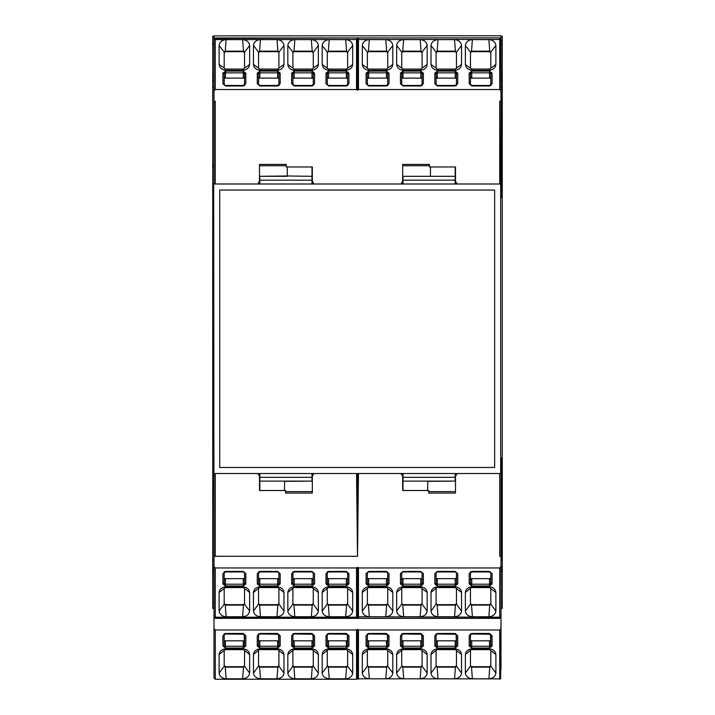 <?xml version="1.0" encoding="UTF-8"?>
<svg xmlns="http://www.w3.org/2000/svg" width="715" height="715" viewBox="0 0 715 715"><rect width="100%" height="100%" fill="white"/><g stroke="black" fill="none" stroke-linecap="round" stroke-linejoin="round"><path stroke-width="1.07" d="M213.687 602.334L212.73 602.334L212.73 608.385L214 608.385M212.73 602.334L212.73 36.242L214 36.251L212.73 36.242M214 36.688L212.73 36.688M212.73 44.321L213.687 44.321M213.687 43.526L212.73 43.526M213.687 75.182L212.73 75.182M212.73 77.801L213.687 77.801M212.73 78.015L213.687 78.015M212.73 80.625L213.687 80.625M212.73 86.989L213.687 86.989M212.73 197.269L213.687 197.269M212.73 197.733L213.687 197.733M212.73 457.966L213.687 457.966M212.73 560.381L213.687 560.381M212.73 566.745L213.687 566.745M212.73 569.22L213.687 569.22M212.73 571.482L213.687 571.482M214 183.853L214 35.884L501 35.768L501 37.859L499.722 37.886L214 37.984M213.687 183.853L214 607.598M502.27 36.251L501 36.688M213.687 165.102L213.687 166.765M501.313 571.482L502.27 571.482L502.27 608.385L501 608.385M502.27 571.482L502.27 36.688M502.27 43.526L501.313 43.526M214 117.966L214 154.86M214 101.11L214 62.643M213.687 473.518L500.679 473.518L500.679 183.987L457.135 183.987L455.5 181.163L455.5 166.97L429.411 166.97L429.411 164.414L402.679 164.414L402.679 181.163L401.044 183.987L313.957 183.987L312.321 181.163L312.321 166.97L286.223 166.97L286.223 164.414L259.5 164.414L259.5 181.163L257.865 183.987L214 183.97L214 101.199L215.278 101.199L214.241 101.199M214 618.243L214 627.779L214.375 629.343L215.278 629.995L356.544 629.995L357.5 629.245L357.5 678.812L356.544 679.25L215.278 679.25L215.278 629.995M214 535.043L214 565.735L214.375 567.308L215.278 567.951L356.544 567.951L357.5 567.245L358.456 567.951L499.722 567.951L500.625 567.308L501 565.735L501 556.225M214 607.571L214 618.305L357.5 618.314L357.473 593.093M214 473.518L214 556.261L215.278 556.297L214 556.306M502.27 44.321L501.313 44.321M502.27 75.182L501.313 75.182M501.313 77.801L502.27 77.801M502.27 78.015L501.313 78.015M501.313 80.625L502.27 80.625M502.27 86.989L501.313 86.989M502.27 197.269L501.313 197.269M502.27 197.733L500.679 197.733L501.313 197.724L501 40.996M502.27 457.966L500.679 457.966M502.27 560.381L501.313 560.381M502.27 566.745L501.313 566.745M501.313 569.22L502.27 569.22M502.27 602.334L501.313 602.334M501.313 40.996L500.598 39.477L215.278 39.593L214.312 39.584L214.268 38.449L214.312 39.584M214 59.211L214 39.236M500.679 184.014L213.687 184.014M494.637 190.065L494.637 467.476L219.728 467.476L219.728 190.065L494.637 190.065L494.637 467.476L219.728 467.476L219.728 190.065M215.278 679.25L214 677.963L214 618.35L501 618.35L501 607.562L501 669.606M357.5 567.245L357.5 616.786L356.544 617.206L215.278 617.206L214 615.928L214 565.735M501 607.598L501 560.515M501.313 457.966L501.313 560.515M501 117.966L501 101.181L499.722 101.19L501 101.19L501 91.752L500.625 90.188L499.722 89.536L499.722 39.477M501 101.128L501 37.859M214.268 38.449L356.544 37.94M358.456 39.54L358.456 89.536L357.5 90.233L356.544 89.536L215.278 89.536L214.375 90.188L214 91.752M455.178 183.907L457.082 183.907M455.178 180.162L455.178 183.987L403.001 183.987L403.001 176.319L455.178 176.319L455.178 180.162L403.001 180.162M401.097 183.907L403.001 183.907M311.999 183.907L313.903 183.907M311.999 166.97L311.999 183.987L259.822 183.987L259.822 176.319L287.198 176.319L287.358 166.944L287.207 175.97L259.822 176.319M257.918 183.907L259.822 183.907M313.939 473.518L312.321 476.324L312.321 493.073L285.589 493.073L285.589 490.517L259.5 490.517L259.5 476.324L257.883 473.518M358.456 473.5L357.5 556.306L356.562 474.635M500.679 473.008L501.313 472.883M500.679 472.115L501.313 472.115M358.456 37.94L499.722 37.886M357.5 37.931L356.544 38.378M357.741 39.531L357.509 63.814M500.598 39.477L500.625 38.333L499.722 38.324M358.456 38.378L357.5 38.404M286.223 165.728L259.5 165.728M312.321 166.97L312.321 181.074M311.999 180.162L259.822 180.162M430.546 166.944L430.376 176.319L403.001 176.319M501 101.19L500.679 184.461M457.117 473.518L455.5 476.324L455.5 493.073L428.777 493.073L428.777 490.517L402.679 490.517L402.679 476.324L401.061 473.518M312.321 476.324L313.885 473.518M311.999 473.518L311.999 481.106L259.822 481.106L259.822 490.49L284.454 490.49L284.624 481.106M284.615 481.347L311.999 481.106M259.822 473.518L259.822 477.325L311.999 477.325M257.927 473.518L259.5 476.324M455.5 476.324L457.073 473.518M455.178 473.518L455.178 481.106L403.001 481.106L403.001 490.49L427.642 490.49L427.802 481.106M427.793 481.347L455.178 481.106M403.001 473.518L403.001 477.325L455.178 477.325M401.115 473.518L402.679 476.324M285.589 490.517L284.463 490.436M285.589 491.589L312.321 491.589M501 535.043L501 498.221M501 472.999L501 556.261L499.722 556.297L501 556.306M501 91.752L500.625 38.333M358.456 89.536L499.722 89.536M366.089 83.655L366.089 73.198L368.636 71.089L386.457 71.089L388.996 73.198L388.996 83.655L386.457 85.988L368.636 85.988L366.089 83.655L366.992 83.861L368.636 85.988M434.818 83.655L434.818 73.198L437.366 71.089L455.178 71.089L457.725 73.198L457.725 83.655L455.178 85.988L437.366 85.988L434.818 83.655L435.721 83.861L437.366 85.988M469.183 83.655L469.183 73.198L471.73 71.089L489.543 71.089L492.09 73.198L492.09 83.655L489.543 85.988L471.73 85.988L469.183 83.655L470.086 83.861L471.73 85.988M400.454 83.655L400.454 73.198L403.001 71.089L420.813 71.089L423.36 73.198L423.36 83.655L420.813 85.988L403.001 85.988L400.454 83.655L401.356 83.861L403.001 85.988M392.803 45.492L392.803 64.466C392.329 67.943 390.015 69.909 385.841 70.347L369.253 70.347C365.088 69.909 362.764 67.952 362.291 64.466L362.291 45.492C362.782 42.006 365.124 40.049 369.315 39.611L385.778 39.611C389.961 40.04 392.303 41.997 392.803 45.492L387.727 52.195L386.457 51.14L368.413 51.167L369.315 39.611M420.206 39.611L421.028 51.167L402.768 51.14L403.618 39.611L420.206 39.611C424.326 40.04 426.641 41.971 427.168 45.394L427.168 64.466C426.694 67.943 424.37 69.909 420.206 70.347L403.609 70.347C399.453 69.909 397.129 67.952 396.655 64.466L396.655 45.394L401.732 52.141L401.732 68.095L396.655 64.466M403.618 39.611C399.497 40.013 397.183 41.944 396.655 45.394M461.533 45.492L461.533 64.466C461.059 67.943 458.735 69.909 454.57 70.347L437.973 70.347C433.817 69.909 431.494 67.952 431.011 64.466L431.011 45.492C431.503 42.006 433.844 40.049 438.036 39.611L454.508 39.611C458.69 40.04 461.032 41.997 461.533 45.492L456.456 52.195L455.178 51.14L437.142 51.167L438.036 39.611M488.935 70.347L472.338 70.347C468.182 69.909 465.858 67.952 465.376 64.466L465.376 45.492C465.867 42.006 468.209 40.049 472.4 39.611L488.872 39.611C493.055 40.04 495.397 41.997 495.888 45.492L495.888 64.466C495.424 67.943 493.1 69.909 488.935 70.347L489.784 69.06L471.489 69.06L465.376 64.466M357.5 90.233L357.259 39.531M222.91 83.655L222.91 73.198L225.457 71.089L243.27 71.089L245.817 73.198L245.817 83.655L243.27 85.988L225.457 85.988L222.91 83.655L223.813 83.861L225.457 85.988M291.64 83.655L291.64 73.198L294.187 71.089L311.999 71.089L314.546 73.198L314.546 83.655L311.999 85.988L294.187 85.988L291.64 83.655L292.542 83.861L294.187 85.988M326.004 83.655L326.004 73.198L328.543 71.089L346.364 71.089L348.911 73.198L348.911 83.655L346.364 85.988L328.543 85.988L326.004 83.655L326.898 83.861L328.543 85.988M257.275 83.655L257.275 73.198L259.822 71.089L277.635 71.089L280.182 73.198L280.182 83.655L277.635 85.988L259.822 85.988L257.275 83.655L258.178 83.861L259.822 85.988M249.624 45.492L249.624 64.466C249.151 67.943 246.827 69.909 242.662 70.347L226.065 70.347C221.909 69.909 219.585 67.952 219.112 64.466L219.112 45.492C219.594 42.006 221.936 40.049 226.128 39.611L242.6 39.611C246.782 40.04 249.124 41.997 249.624 45.492L244.548 52.195L243.27 51.14L225.234 51.167L226.128 39.611M277.027 39.611L277.849 51.167L259.59 51.14L260.43 39.611L277.027 39.611C281.138 40.04 283.462 41.971 283.989 45.394L283.989 64.466C283.515 67.943 281.192 69.909 277.027 70.347L260.43 70.347C256.274 69.909 253.95 67.952 253.468 64.466L253.468 45.394L258.544 52.141L258.553 68.095L253.468 64.466M260.43 39.611C256.319 40.013 253.995 41.944 253.468 45.394M318.345 45.492L318.345 64.466C317.88 67.943 315.556 69.909 311.391 70.347L294.794 70.347C290.639 69.909 288.315 67.952 287.832 64.466L287.832 45.492C288.324 42.006 290.665 40.049 294.857 39.611L311.32 39.611C315.512 40.04 317.853 41.997 318.345 45.492L313.277 52.195L311.999 51.14L293.963 51.167L294.857 39.611M345.747 70.347L329.159 70.347C324.994 69.909 322.68 67.952 322.197 64.466L322.197 45.492C322.688 42.006 325.03 40.049 329.222 39.611L345.685 39.611C349.867 40.04 352.209 41.997 352.709 45.492L352.709 64.466C352.245 67.943 349.921 69.909 345.747 70.347L346.605 69.06L328.301 69.06L322.197 64.466M311.999 176.319L287.207 175.97M455.5 166.97L455.5 181.074M429.411 165.728L402.679 165.728M428.777 490.517L427.642 490.436M428.777 491.589L455.5 491.589M259.822 477.325L259.822 481.106M403.001 477.325L403.001 481.106M501 48.575L501 39.236M326.004 635.742L328.543 633.463L346.364 633.463L348.911 635.742L347.633 635L347.633 645.216A1.269 0.751 0 0 0 348.008 645.743A1.269 0.751 180 0 0 348.911 645.958L346.364 648.022L328.543 648.022L326.004 645.958L326.004 635.742L328.543 633.964L347.267 634.268L347.633 645.216A1.269 1.028 0 0 1 346.364 646.244L346.364 648.022M257.275 635.742L259.822 633.463L277.635 633.463L280.182 635.742L278.913 635L278.913 645.216A1.269 0.751 0 0 0 279.279 645.743A1.269 0.751 180 0 0 280.182 645.958L277.635 648.022L259.822 648.022L257.275 645.958L257.275 635.742L259.822 633.964L278.537 634.268L278.913 645.216A1.269 1.028 0 0 1 277.635 646.244L277.635 648.022M222.91 635.742L225.457 633.463L243.27 633.463L245.817 635.742L244.548 635L244.548 645.216A1.269 0.751 0 0 0 244.923 645.743A1.269 0.751 180 0 0 245.817 645.958L243.27 648.022L225.457 648.022L222.91 645.958L222.91 635.742L225.457 633.964L244.173 634.268L244.548 645.216A1.269 1.028 0 0 1 243.27 646.244L243.27 648.022M291.64 635.742L294.187 633.463L311.999 633.463L314.546 635.742L313.268 635L313.277 645.216A1.269 0.751 0 0 0 313.644 645.743A1.269 0.751 180 0 0 314.546 645.958L311.999 648.022L294.187 648.022L291.64 645.958L291.64 635.742L294.187 633.964L312.902 634.268L313.277 645.216A1.269 1.028 0 0 1 311.999 646.244L311.999 648.022M322.197 673.047L322.197 654.502C322.671 651.097 324.994 649.184 329.159 648.755L345.747 648.755C349.912 649.184 352.236 651.097 352.709 654.502L352.709 673.047C352.218 676.462 349.876 678.374 345.685 678.794L329.222 678.794C325.03 678.374 322.688 676.462 322.197 673.047L327.273 666.13L328.543 667.158L346.587 667.122L345.685 678.794M294.794 678.794L293.954 667.158L312.214 667.131L311.382 678.794L294.794 678.794C290.674 678.374 288.351 676.488 287.832 673.146L287.832 654.502C288.306 651.097 290.63 649.184 294.794 648.755L311.391 648.755C315.556 649.184 317.871 651.097 318.345 654.502L318.345 673.146L313.268 666.174L313.268 650.578L318.345 654.502M311.382 678.794C315.503 678.392 317.826 676.506 318.345 673.146M253.468 673.047L253.468 654.502C253.941 651.097 256.265 649.184 260.43 648.755L277.027 648.755C281.192 649.184 283.506 651.097 283.989 654.502L283.989 673.047C283.489 676.462 281.147 678.374 276.964 678.794L260.492 678.794C256.31 678.374 253.968 676.462 253.468 673.047L258.544 666.13L259.822 667.158L277.858 667.122L276.964 678.794M226.065 648.755L242.662 648.755C246.827 649.184 249.151 651.097 249.624 654.502L249.624 673.047C249.124 676.462 246.782 678.374 242.6 678.794L226.128 678.794C221.945 678.374 219.603 676.462 219.112 673.047L219.112 654.502C219.585 651.097 221.9 649.184 226.065 648.755L225.216 649.64L243.511 649.64L249.624 654.502M357.5 618.314L501 618.305M348.911 573.698L348.911 583.923L346.364 585.978L328.543 585.978L326.004 583.923L326.004 573.698L328.543 571.419L346.364 571.419L348.911 573.698L346.364 571.419M280.182 573.698L280.182 583.923L277.635 585.978L259.822 585.978L257.275 583.923L257.275 573.698L259.822 571.419L277.635 571.419L280.182 573.698L277.635 571.419M245.817 573.698L245.817 583.923L243.27 585.978L225.457 585.978L222.91 583.923L222.91 573.698L225.457 571.419L243.27 571.419L245.817 573.698L243.27 571.419M314.546 573.698L314.546 583.923L311.999 585.978L294.187 585.978L291.64 583.923L291.64 573.698L294.187 571.419L311.999 571.419L314.546 573.698L311.999 571.419M322.197 611.012L322.197 592.458C322.671 589.053 324.994 587.14 329.159 586.711L345.747 586.711C349.912 587.14 352.236 589.053 352.709 592.458L352.709 611.012C352.218 614.417 349.876 616.33 345.685 616.75L329.222 616.75C325.03 616.33 322.688 614.417 322.197 611.012L327.273 604.086L328.543 605.113L346.587 605.087L345.685 616.75M294.794 616.75L293.972 605.087L312.214 605.087L311.382 616.75L294.794 616.75C290.674 616.33 288.351 614.453 287.832 611.102L287.832 592.458C288.306 589.053 290.63 587.14 294.794 586.711L311.391 586.711C315.556 587.14 317.871 589.053 318.345 592.458L318.345 611.102L313.268 604.13L313.268 588.534L318.345 592.458M311.382 616.75C315.503 616.348 317.826 614.462 318.345 611.102M253.468 611.012L253.468 592.458C253.941 589.053 256.265 587.14 260.43 586.711L277.027 586.711C281.192 587.14 283.506 589.053 283.989 592.458L283.989 611.012C283.489 614.417 281.147 616.33 276.964 616.75L260.492 616.75C256.31 616.33 253.968 614.417 253.468 611.012L258.544 604.086L259.822 605.113L277.858 605.087L276.964 616.75M226.065 586.711L242.662 586.711C246.827 587.14 249.151 589.053 249.624 592.458L249.624 611.012C249.124 614.417 246.782 616.33 242.6 616.75L226.128 616.75C221.945 616.33 219.603 614.417 219.112 611.012L219.112 592.458C219.585 589.053 221.9 587.14 226.065 586.711L225.216 587.596L243.511 587.596L249.624 592.458M215.278 473.518L215.278 556.297L357.5 556.288M357.5 678.812L500.625 678.875L501 618.35M357.5 616.786L499.722 617.206L501 615.928L501 565.735M388.996 83.655L386.457 85.442L368.636 85.541M457.725 83.655L455.178 85.442L437.366 85.541M492.09 83.655L489.543 85.442L471.73 85.541M423.36 83.655L420.813 85.442L403.001 85.541M392.803 64.466L387.727 68.095L385.841 70.347M387.727 68.095L387.727 52.195M385.778 39.611L386.681 51.167M362.291 45.492L367.367 52.106L368.413 51.167M367.367 52.195L367.367 68.095L362.291 64.466M369.253 70.347L367.367 68.095M368.395 69.06L386.699 69.06M427.168 64.466L422.082 68.095L420.206 70.347M422.082 68.095L422.091 52.141L427.168 45.394M422.091 52.195L421.028 51.167M402.786 51.167L401.723 52.195M403.609 70.347L401.732 68.095M402.76 69.06L421.055 69.06M461.533 64.466L456.447 68.095L454.57 70.347M456.447 68.095L456.456 52.195M454.508 39.611L455.401 51.167M431.011 45.492L436.096 52.106L437.142 51.167M436.087 52.195L436.096 68.095L431.011 64.466M437.973 70.347L436.096 68.095M437.124 69.06L455.419 69.06M472.338 70.347L471.489 69.06M495.888 64.466L489.784 69.06M490.812 68.095L490.812 52.106L495.888 45.492M490.821 52.195L489.543 51.14L471.507 51.167L472.4 39.611M488.872 39.611L489.766 51.167M465.376 45.492L470.461 52.106L471.507 51.167M470.452 52.195L470.461 68.095M245.817 83.655L243.27 85.442L225.457 85.541M314.546 83.655L311.999 85.442L294.187 85.541M348.911 83.655L346.364 85.442L328.543 85.541M280.182 83.655L277.635 85.442L259.822 85.541M249.624 64.466L244.539 68.095L242.662 70.347M244.539 68.095L244.548 52.195M242.6 39.611L243.493 51.167M219.112 45.492L224.188 52.106L225.234 51.167M224.179 52.195L224.188 68.095L219.112 64.466M226.065 70.347L224.188 68.095M225.216 69.06L243.511 69.06M283.989 64.466L278.904 68.095L277.027 70.347M278.904 68.095L278.913 52.141L283.989 45.394M278.913 52.195L277.849 51.167M259.608 51.167L258.544 52.195M260.43 70.347L258.553 68.095M259.581 69.06L277.876 69.06M318.345 64.466L313.268 68.095L311.391 70.347M313.268 68.095L313.277 52.195M311.32 39.611L312.223 51.167M287.832 45.492L292.918 52.106L293.963 51.167M292.909 52.195L292.918 68.095L287.832 64.466M294.794 70.347L292.918 68.095M293.945 69.06L312.241 69.06M329.159 70.347L328.301 69.06M352.709 64.466L346.605 69.06M347.633 68.095L347.633 52.106L352.709 45.492M347.633 52.195L346.364 51.14L328.319 51.167L329.222 39.611M345.685 39.611L346.587 51.167M322.197 45.492L327.282 52.106L328.319 51.167M327.273 52.195L327.273 68.095M455.178 166.97L455.178 176.319M430.385 175.97L430.537 166.97M492.09 573.698L492.09 583.923L489.543 585.978L471.73 585.978L469.183 583.923L469.183 573.698L471.73 571.419L489.543 571.419L492.09 573.698L489.543 571.419M423.36 573.698L423.36 583.923L420.813 585.978L403.001 585.978L400.454 583.923L400.454 573.698L403.001 571.419L420.813 571.419L423.36 573.698L420.813 571.419M388.996 573.698L388.996 583.923L386.457 585.978L368.636 585.978L366.089 583.923L366.089 573.698L368.636 571.419L386.457 571.419L388.996 573.698L386.457 571.419M457.725 573.698L457.725 583.923L455.178 585.978L437.366 585.978L434.818 583.923L434.818 573.698L437.366 571.419L455.178 571.419L457.725 573.698L455.178 571.419M465.376 611.012L465.376 592.458C465.849 589.062 468.164 587.14 472.338 586.711L488.935 586.711C493.091 587.131 495.406 589.044 495.888 592.458L495.888 611.012C495.406 614.408 493.064 616.33 488.872 616.75L472.4 616.75C468.227 616.339 465.885 614.426 465.376 611.012L470.452 604.086L471.73 605.113L489.766 605.087L488.872 616.75M431.011 611.102L431.011 592.458C431.485 589.062 433.808 587.14 437.973 586.711L454.57 586.711C458.726 587.131 461.05 589.044 461.533 592.458L461.533 611.102C461.014 614.444 458.69 616.33 454.57 616.75L437.973 616.75C433.862 616.339 431.538 614.453 431.011 611.102L436.087 604.086L437.366 605.113L455.392 605.087L454.57 616.75M396.655 611.012L396.655 592.458C397.12 589.062 399.444 587.14 403.609 586.711L420.206 586.711C424.361 587.131 426.685 589.044 427.168 592.458L427.168 611.012C426.676 614.408 424.335 616.33 420.143 616.75L403.68 616.75C399.497 616.339 397.156 614.426 396.655 611.012L401.723 604.086L403.001 605.113L421.037 605.087L420.143 616.75M369.253 586.711L385.841 586.711C389.997 587.131 392.32 589.044 392.803 592.458L392.803 611.012C392.32 614.408 389.979 616.33 385.778 616.75L369.315 616.75C365.133 616.339 362.791 614.426 362.291 611.012L362.291 592.458C362.755 589.062 365.079 587.14 369.253 586.711L368.395 587.596L386.699 587.596L392.803 592.458M322.197 654.502L329.159 648.755M327.273 650.578L327.273 666.13M329.222 678.794L328.319 667.122M352.709 673.047L347.633 666.21L346.587 667.122M347.633 666.13L347.633 650.578L352.709 654.502M345.747 648.755L347.633 650.578M346.605 649.64L328.301 649.64M287.832 654.502L294.794 648.755M292.918 650.578L292.909 666.174L287.832 673.146M292.909 666.13L293.972 667.131M312.214 667.131L313.277 666.13M311.391 648.755L313.268 650.578M312.241 649.64L293.945 649.64M253.468 654.502L260.43 648.755M258.553 650.578L258.544 666.13M260.492 678.794L259.599 667.122M283.989 673.047L278.904 666.21L277.858 667.122M278.913 666.13L278.904 650.578L283.989 654.502M277.027 648.755L278.904 650.578M277.876 649.64L259.581 649.64M242.662 648.755L243.511 649.64M219.112 654.502L225.216 649.64M224.188 650.578L224.188 666.21L219.112 673.047M224.179 666.13L225.457 667.158L243.493 667.122L242.6 678.794M226.128 678.794L225.234 667.122M249.624 673.047L244.539 666.21L243.493 667.122M244.548 666.13L244.539 650.578M326.004 573.698L328.543 571.92L346.364 571.857M257.275 573.698L259.822 571.92L277.635 571.857M222.91 573.698L225.457 571.92L243.27 571.857M291.64 573.698L294.187 571.92L311.999 571.857M322.197 592.458L329.159 586.711M327.273 588.534L327.273 604.086M329.222 616.75L328.319 605.087M352.709 611.012L347.633 604.175L346.587 605.087M347.633 604.086L347.633 588.534L352.709 592.458M345.747 586.711L347.633 588.534M346.605 587.596L328.301 587.596M287.832 592.458L294.794 586.711M292.918 588.534L292.909 604.13L287.832 611.102M292.909 604.086L293.972 605.087M312.214 605.087L313.277 604.086M311.391 586.711L313.268 588.534M312.241 587.596L293.945 587.596M253.468 592.458L260.43 586.711M258.553 588.534L258.544 604.086M260.492 616.75L259.599 605.087M283.989 611.012L278.904 604.175L277.858 605.087M278.913 604.086L278.904 588.534L283.989 592.458M277.027 586.711L278.904 588.534M277.876 587.596L259.581 587.596M242.662 586.711L243.511 587.596M219.112 592.458L225.216 587.596M224.188 588.534L224.188 604.175L219.112 611.012M224.179 604.086L225.457 605.113L243.493 605.087L242.6 616.75M226.128 616.75L225.234 605.087M249.624 611.012L244.539 604.175L243.493 605.087M244.548 604.086L244.539 588.534M499.722 679.25L499.722 629.995L500.625 629.343L501 627.779M387.727 85.675L387.727 73.913L387.727 84.37L386.457 85.434L368.636 85.434L367.367 84.361M387.709 78.123L368.18 78.123L367.394 77.247L367.367 84.334L367.367 73.913A1.269 0.715 180 0 0 366.992 73.413L366.089 73.198M456.456 85.666L456.456 73.913L456.456 84.37L455.178 85.434L437.366 85.434L436.096 84.361M456.438 78.123L436.91 78.123L436.114 77.247L436.087 84.334L436.087 73.913A1.269 0.715 180 0 0 435.721 73.413L434.818 73.198M490.821 85.675L490.821 73.913L490.821 84.37L489.543 85.434L471.73 85.434L470.452 84.361M490.803 78.123L471.265 78.123L470.479 77.247L470.452 84.334L470.452 73.913A1.269 0.715 180 0 0 470.077 73.413L469.183 73.198M422.091 85.675L422.091 73.913L422.091 84.37L420.813 85.434L403.001 85.434L401.732 84.361M422.073 78.123L402.545 78.123L401.759 77.247L401.723 84.334L401.723 73.913A1.269 0.715 180 0 0 401.356 73.413L400.454 73.198M387.736 52.704L386.466 51.65L368.627 51.65L367.358 52.704M422.1 52.704L420.822 51.65L402.992 51.65L401.723 52.704M456.465 52.704L455.187 51.65L437.357 51.65L436.079 52.704M490.83 52.704L489.552 51.65L471.721 51.65L470.443 52.704M244.548 85.675L244.548 73.913L244.548 84.37L243.27 85.434L225.457 85.434L224.188 84.361M244.53 78.123L225.002 78.123L224.215 77.247L224.179 84.334L224.179 73.913A1.269 0.715 180 0 0 223.813 73.413L222.91 73.198M313.277 85.666L313.277 73.913L313.277 84.37L311.999 85.434L294.187 85.434L292.909 84.361M313.259 78.123L293.722 78.123L292.935 77.247L292.909 84.334L292.909 73.913A1.269 0.715 180 0 0 292.533 73.413L291.64 73.198M347.633 85.675L347.633 73.913L347.633 84.37L346.364 85.434L328.543 85.434L327.273 84.361M347.624 78.123L328.087 78.123L327.3 77.247L327.273 84.334L327.273 73.913A1.269 0.715 180 0 0 326.898 73.413L326.004 73.198M278.913 85.675L278.913 73.913L278.913 84.37L277.635 85.434L259.822 85.434L258.544 84.361M278.895 78.123L259.366 78.123L258.571 77.247L258.544 84.334L258.544 73.913A1.269 0.715 180 0 0 258.178 73.413L257.275 73.198M244.557 52.704L243.279 51.65L225.448 51.65L224.17 52.704M278.921 52.704L277.643 51.65L259.813 51.65L258.535 52.704M313.277 52.704L312.008 51.65L294.178 51.65L292.9 52.704M347.642 52.704L346.373 51.65L328.534 51.65L327.264 52.704M469.183 573.698L471.73 571.92L489.543 571.857M400.454 573.698L403.001 571.92L420.813 571.857M366.089 573.698L368.636 571.92L386.457 571.857M434.818 573.698L437.366 571.92L455.178 571.857M465.376 592.458L472.338 586.711M470.461 588.534L470.452 604.086M472.4 616.75L471.507 605.087M495.888 611.012L490.812 604.175L489.766 605.087M490.821 604.086L490.812 588.534L495.888 592.458M488.935 586.711L490.812 588.534M489.784 587.596L471.489 587.596M431.011 592.458L437.973 586.711M436.096 588.534L436.087 604.086M437.973 616.75L437.151 605.087M461.533 611.102L456.456 604.13L455.392 605.087M456.456 604.086L456.447 588.534L461.533 592.458M454.57 586.711L456.447 588.534M455.419 587.596L437.124 587.596M396.655 592.458L403.609 586.711M401.732 588.534L401.723 604.086M403.68 616.75L402.777 605.087M427.168 611.012L422.082 604.175L421.037 605.087M422.091 604.086L422.082 588.534L427.168 592.458M420.206 586.711L422.082 588.534M421.055 587.596L402.76 587.596M385.841 586.711L386.699 587.596M362.291 592.458L368.395 587.596M367.367 588.534L367.367 604.175L362.291 611.012M367.367 604.086L368.636 605.113L386.681 605.087L385.778 616.75M369.315 616.75L368.413 605.087M392.803 611.012L387.718 604.175L386.681 605.087M387.727 604.086L387.727 588.534M327.273 633.776L327.273 645.216L327.273 635L328.543 633.99L346.364 633.99L346.364 633.463M258.562 640.81L259.205 640.81L258.571 641.704L258.544 639.907L258.544 645.216L258.544 635L259.822 633.99L277.635 633.99L277.635 633.463M224.179 633.776L224.179 645.216L224.179 635L225.457 633.99L243.27 633.99L243.27 633.463M292.909 633.776L292.909 645.216L292.909 635L294.187 633.99L311.999 633.99L311.999 633.463M327.264 665.674L328.543 666.711L346.373 666.711L347.642 665.674M292.9 665.674L294.178 666.711L312.008 666.711L313.277 665.674M258.535 665.674L259.813 666.711L277.643 666.711L278.913 665.674M224.179 665.674L225.448 666.711L243.279 666.711L244.557 665.674M327.273 571.732L327.273 583.172L327.273 572.956L328.543 571.946L346.364 571.946L347.633 572.956M327.282 578.65L346.695 578.65L347.606 579.659L347.633 572.992L347.633 583.172A1.269 0.751 0 0 0 348.008 583.699A1.269 0.751 180 0 0 348.911 583.923M258.544 571.732L258.544 583.172L258.544 572.956L259.822 571.946L277.635 571.946L278.904 572.956M258.562 578.65L277.965 578.65L278.886 579.659L278.913 572.992L278.913 583.172A1.269 0.751 0 0 0 279.279 583.699A1.269 0.751 180 0 0 280.182 583.923M224.179 571.732L224.179 583.172L224.179 572.956L225.457 571.946L243.27 571.946L244.548 572.956M224.197 578.65L243.609 578.65L244.521 579.659L244.548 572.992L244.548 583.172A1.269 0.751 0 0 0 244.923 583.699A1.269 0.751 180 0 0 245.817 583.923M292.909 571.732L292.909 583.172L292.909 572.956L294.187 571.946L311.999 571.946L313.268 572.956M292.927 578.65L312.33 578.65L313.242 579.659L313.277 572.992L313.277 583.172A1.269 0.751 0 0 0 313.644 583.699A1.269 0.751 180 0 0 314.546 583.923M327.264 603.63L328.543 604.667L346.373 604.667L347.642 603.63M292.9 603.63L294.178 604.667L312.008 604.667L313.277 603.63M258.535 603.63L259.813 604.667L277.643 604.667L278.913 603.63M224.179 603.63L225.448 604.667L243.279 604.667L244.557 603.63M499.722 629.995L358.456 629.995L357.5 629.245M469.183 635.742L471.73 633.463L489.543 633.463L492.09 635.742L490.812 635L490.821 645.216A1.269 0.751 0 0 0 491.187 645.743A1.269 0.751 180 0 0 492.09 645.958L489.543 648.022L471.73 648.022L469.183 645.958L469.183 635.742L471.73 633.964L490.445 634.268L490.821 645.216A1.269 1.028 0 0 1 489.543 646.244L489.543 648.022M400.454 635.742L403.001 633.463L420.813 633.463L423.36 635.742L422.091 635L422.091 645.216A1.269 0.751 0 0 0 422.467 645.743A1.269 0.751 180 0 0 423.36 645.958L420.813 648.022L403.001 648.022L400.454 645.958L400.454 635.742L403.001 633.964L421.716 634.268L422.091 645.216A1.269 1.028 0 0 1 420.813 646.244L420.813 648.022M366.089 635.742L368.636 633.463L386.457 633.463L388.996 635.742L387.727 635L387.727 645.216A1.269 0.751 0 0 0 388.102 645.743A1.269 0.751 180 0 0 388.996 645.958L386.457 648.022L368.636 648.022L366.089 645.958L366.089 635.742L368.636 633.964L387.351 634.268L387.727 645.216A1.269 1.028 0 0 1 386.457 646.244L386.457 648.022M434.818 635.742L437.366 633.463L455.178 633.463L457.725 635.742L456.456 635L456.456 645.216A1.269 0.751 0 0 0 456.822 645.743A1.269 0.751 180 0 0 457.725 645.958L455.178 648.022L437.366 648.022L434.818 645.958L434.818 635.742L437.366 633.964L456.081 634.268L456.456 645.216A1.269 1.028 0 0 1 455.178 646.244L455.178 648.022M465.376 673.047L465.376 654.502C465.849 651.097 468.173 649.184 472.338 648.755L488.935 648.755C493.1 649.184 495.415 651.097 495.888 654.502L495.888 673.047C495.397 676.462 493.055 678.374 488.872 678.794L472.4 678.794C468.218 678.374 465.876 676.462 465.376 673.047L470.452 666.13L471.73 667.158L489.766 667.122L488.872 678.794M437.973 678.794L437.133 667.158L455.392 667.131L454.57 678.794L437.973 678.794C433.853 678.374 431.529 676.488 431.011 673.146L431.011 654.502C431.494 651.097 433.808 649.184 437.973 648.755L454.57 648.755C458.735 649.184 461.05 651.097 461.533 654.502L461.533 673.146L456.456 666.174L456.447 650.578L461.533 654.502M454.57 678.794C458.681 678.392 461.005 676.506 461.533 673.146M396.655 673.047L396.655 654.502C397.129 651.097 399.444 649.184 403.609 648.755L420.206 648.755C424.37 649.184 426.694 651.097 427.168 654.502L427.168 673.047C426.667 676.462 424.326 678.374 420.143 678.794L403.68 678.794C399.488 678.374 397.147 676.462 396.655 673.047L401.723 666.13L403.001 667.158L421.037 667.122L420.143 678.794M369.253 648.755L385.841 648.755C390.006 649.184 392.329 651.097 392.803 654.502L392.803 673.047C392.312 676.462 389.97 678.374 385.778 678.794L369.315 678.794C365.124 678.374 362.782 676.462 362.291 673.047L362.291 654.502C362.764 651.097 365.079 649.184 369.253 648.755L368.395 649.64L386.699 649.64L392.803 654.502M367.367 79.115L367.367 73.913A1.269 1.055 180 0 1 368.636 72.859L368.636 71.089M436.087 79.115L436.087 73.913A1.269 1.055 180 0 1 437.366 72.859L437.366 71.089M470.452 79.115L470.452 73.913A1.269 1.055 180 0 1 471.73 72.859L471.73 71.089M401.723 79.115L401.723 73.913A1.269 1.055 180 0 1 403.001 72.859L403.001 71.089M224.179 79.115L224.179 73.913A1.269 1.055 180 0 1 225.457 72.859L225.457 71.089M292.909 79.115L292.909 73.913A1.269 1.055 180 0 1 294.187 72.859L294.187 71.089M327.273 79.115L327.273 73.913A1.269 1.055 180 0 1 328.543 72.859L328.543 71.089M258.544 79.115L258.544 73.913A1.269 1.055 180 0 1 259.822 72.859L259.822 71.089M470.452 571.732L470.452 583.172L470.452 572.956L471.73 571.946L489.543 571.946L490.812 572.956M470.47 578.65L489.873 578.65L490.785 579.659L490.821 572.992L490.821 583.172A1.269 0.751 0 0 0 491.187 583.699A1.269 0.751 180 0 0 492.09 583.923M401.741 578.65L421.153 578.65L422.065 579.659L422.091 572.992L422.091 583.172A1.269 1.028 0 0 1 420.813 584.209L403.001 584.209A1.269 1.028 0 0 1 401.723 583.172L401.723 572.956L401.723 583.172A1.269 0.751 180 0 1 401.356 583.699A1.269 0.751 0 0 1 400.454 583.923M367.376 578.65L386.788 578.65L387.7 579.659L387.727 572.992L387.727 583.172A1.269 1.028 0 0 1 386.457 584.209L368.636 584.209A1.269 1.028 0 0 1 367.367 583.172L367.367 572.956L367.367 583.172A1.269 0.751 180 0 1 366.992 583.699A1.269 0.751 0 0 1 366.089 583.923M436.105 578.65L455.509 578.65L456.429 579.659L456.456 572.992L456.456 583.172A1.269 1.028 0 0 1 455.178 584.209L437.366 584.209A1.269 1.028 0 0 1 436.087 583.172L436.087 572.956L436.087 583.172A1.269 0.751 180 0 1 435.721 583.699A1.269 0.751 0 0 1 434.818 583.923M470.443 603.63L471.721 604.667L489.552 604.667L490.821 603.63M436.087 603.63L437.357 604.667L455.187 604.667L456.465 603.63M401.723 603.63L402.992 604.667L420.822 604.667L422.1 603.63M367.358 603.63L368.627 604.667L386.457 604.667L387.736 603.63M327.291 640.81L346.981 640.81L347.606 641.704L347.633 639.907M258.544 633.776L258.544 635M259.205 640.81L278.251 640.81L278.886 641.704L278.913 639.907M224.197 640.81L243.887 640.81L244.521 641.704L244.548 639.907M292.927 640.81L312.616 640.81L313.242 641.704L313.277 639.907M347.633 577.649L347.633 583.172A1.269 1.028 0 0 1 346.364 584.209L346.364 585.978M278.913 577.649L278.913 583.172A1.269 1.028 0 0 1 277.635 584.209L277.635 585.978M244.548 577.649L244.548 583.172A1.269 1.028 0 0 1 243.27 584.209L243.27 585.978M313.277 577.649L313.277 583.172A1.269 1.028 0 0 1 311.999 584.209L311.999 585.978M465.376 654.502L472.338 648.755M470.461 650.578L470.452 666.13M472.4 678.794L471.507 667.122M495.888 673.047L490.812 666.21L489.766 667.122M490.821 666.13L490.812 650.578L495.888 654.502M488.935 648.755L490.812 650.578M489.784 649.64L471.489 649.64M431.011 654.502L437.973 648.755M436.096 650.578L436.087 666.174L431.011 673.146M436.087 666.13L437.151 667.131M455.392 667.131L456.456 666.13M454.57 648.755L456.447 650.578M455.419 649.64L437.124 649.64M396.655 654.502L403.609 648.755M401.732 650.578L401.723 666.13M403.68 678.794L402.777 667.122M427.168 673.047L422.082 666.21L421.037 667.122M422.091 666.13L422.082 650.578L427.168 654.502M420.206 648.755L422.082 650.578M421.055 649.64L402.76 649.64M385.841 648.755L386.699 649.64M362.291 654.502L368.395 649.64M367.367 650.578L367.367 666.21L362.291 673.047M367.367 666.13L368.636 667.158L386.681 667.122L385.778 678.794M369.315 678.794L368.413 667.122M392.803 673.047L387.718 666.21L386.681 667.122M387.727 666.13L387.727 650.578M387.727 79.115L387.7 77.247L386.913 78.123M368.18 78.123L367.376 78.123M456.456 79.115L456.429 77.247L455.634 78.123M436.91 78.123L436.105 78.123M490.821 79.115L490.785 77.247L489.998 78.123M471.265 78.123L470.47 78.123M422.091 79.115L422.065 77.247L421.278 78.123M402.545 78.123L401.741 78.123M244.548 79.115L244.521 77.247L243.735 78.123M225.002 78.123L224.197 78.123M313.277 79.115L313.242 77.247L312.455 78.123M293.722 78.123L292.927 78.123M347.633 79.115L347.606 77.247L346.82 78.123M328.087 78.123L327.291 78.123M278.913 79.115L278.886 77.247L278.09 78.123M259.366 78.123L258.562 78.123M490.821 577.649L490.821 583.172A1.269 1.028 0 0 1 489.543 584.209L489.543 585.978M422.091 577.649L422.091 583.172A1.269 0.751 0 0 0 422.467 583.699A1.269 0.751 180 0 0 423.36 583.923M387.727 577.649L387.727 583.172A1.269 0.751 0 0 0 388.102 583.699A1.269 0.751 180 0 0 388.996 583.923M456.456 577.649L456.456 583.172A1.269 0.751 0 0 0 456.822 583.699A1.269 0.751 180 0 0 457.725 583.923M327.273 639.907L327.3 641.704L327.935 640.81M346.981 640.81L347.624 640.81M278.251 640.81L278.895 640.81M224.179 639.907L224.215 641.704L224.841 640.81M243.887 640.81L244.53 640.81M292.909 639.907L292.935 641.704L293.57 640.81M312.616 640.81L313.259 640.81M327.273 577.649L327.3 579.659L328.212 578.65M346.695 578.65L347.624 578.65M258.544 577.649L258.571 579.659L259.491 578.65M277.965 578.65L278.895 578.65M224.179 577.649L224.215 579.659L225.127 578.65M243.609 578.65L244.53 578.65M292.909 577.649L292.935 579.659L293.847 578.65M312.33 578.65L313.259 578.65M470.452 633.776L470.452 645.216L470.452 635L471.73 633.99L489.543 633.99L489.543 633.463M401.723 633.776L401.723 645.216L401.723 635L403.001 633.99L420.813 633.99L420.813 633.463M367.367 633.776L367.367 645.216L367.367 635L368.636 633.99L386.457 633.99L386.457 633.463M436.087 633.776L436.087 645.216L436.087 635L437.366 633.99L455.178 633.99L455.178 633.463M470.443 665.674L471.721 666.711L489.552 666.711L490.821 665.674M436.087 665.674L437.357 666.711L455.187 666.711L456.465 665.674M401.723 665.674L402.992 666.711L420.822 666.711L422.1 665.674M367.358 665.674L368.627 666.711L386.457 666.711L387.736 665.674M470.452 577.649L470.479 579.659L471.391 578.65M489.873 578.65L490.803 578.65M401.723 577.649L401.759 579.659L402.67 578.65M421.153 578.65L422.073 578.65M367.367 577.649L367.394 579.659L368.305 578.65M386.788 578.65L387.718 578.65M436.087 577.649L436.114 579.659L437.035 578.65M455.509 578.65L456.438 578.65M470.47 640.81L490.159 640.81L490.785 641.704L490.821 639.907M401.741 640.81L421.43 640.81L422.065 641.704L422.091 639.907M367.376 640.81L387.065 640.81L387.7 641.704L387.727 639.907M436.105 640.81L455.795 640.81L456.429 641.704L456.456 639.907M470.452 639.907L470.479 641.704L471.114 640.81M490.159 640.81L490.803 640.81M401.723 639.907L401.759 641.704L402.384 640.81M421.43 640.81L422.073 640.81M367.367 639.907L367.394 641.704L368.019 640.81M387.065 640.81L387.709 640.81M436.087 639.907L436.114 641.704L436.749 640.81M455.795 640.81L456.438 640.81M357.5 556.306L357.5 474.581M215.278 183.987L215.278 101.199M215.278 618.323L215.278 567.951M356.544 618.323L356.544 567.951M215.278 89.536L215.278 39.593M499.722 183.987L499.722 101.19M499.722 556.297L499.722 473.518M356.544 89.536L356.544 39.54M356.544 679.25L356.544 629.995M348.911 635.742L348.911 645.958M280.182 635.742L280.182 645.958M245.817 635.742L245.817 645.958M314.546 635.742L314.546 645.958M358.456 618.323L358.456 567.951M499.722 567.951L499.722 618.323M386.457 85.541L386.457 85.988M388.996 73.198A1.269 0.715 180 0 0 388.102 73.413L387.727 73.913A1.269 1.055 180 0 0 386.457 72.859L386.457 71.089M455.178 85.541L455.178 85.988M457.725 73.198A1.269 0.715 180 0 0 456.822 73.413L456.456 73.913A1.269 1.055 180 0 0 455.178 72.859L455.178 71.089M489.543 85.541L489.543 85.988M492.09 73.198A1.269 0.715 180 0 0 491.187 73.413L490.821 73.913A1.269 1.055 180 0 0 489.543 72.859L489.543 71.089M420.813 85.541L420.813 85.988M423.36 73.198A1.269 0.715 180 0 0 422.467 73.413L422.091 73.913A1.269 1.055 180 0 0 420.813 72.859L420.813 71.089M243.27 85.541L243.27 85.988M245.817 73.198A1.269 0.715 180 0 0 244.923 73.413L244.548 73.913A1.269 1.055 180 0 0 243.27 72.859L243.27 71.089M311.999 85.541L311.999 85.988M314.546 73.198A1.269 0.715 180 0 0 313.644 73.413L313.277 73.913A1.269 1.055 180 0 0 311.999 72.859L311.999 71.089M346.364 85.541L346.364 85.988M348.911 73.198A1.269 0.715 180 0 0 348.008 73.413L347.633 73.913A1.269 1.055 180 0 0 346.364 72.859L346.364 71.089M277.635 85.541L277.635 85.988M280.182 73.198A1.269 0.715 180 0 0 279.279 73.413L278.913 73.913A1.269 1.055 180 0 0 277.635 72.859L277.635 71.089M326.004 645.958A1.269 0.751 0 0 0 326.898 645.743L327.273 645.216A1.269 1.028 0 0 0 328.543 646.244L328.543 648.022M347.633 635L346.364 633.892M257.275 645.958A1.269 0.751 0 0 0 258.178 645.743L258.544 645.216A1.269 1.028 0 0 0 259.822 646.244L259.822 648.022M278.904 635L277.635 633.892M222.91 645.958A1.269 0.751 0 0 0 223.813 645.743L224.179 645.216A1.269 1.028 0 0 0 225.457 646.244L225.457 648.022M244.548 635L243.27 633.892M291.64 645.958A1.269 0.751 0 0 0 292.533 645.743L292.909 645.216A1.269 1.028 0 0 0 294.187 646.244L294.187 648.022M313.268 635L311.999 633.892M326.004 583.923A1.269 0.751 0 0 0 326.898 583.699L327.273 583.172A1.269 1.028 0 0 0 328.543 584.209L328.543 585.978M257.275 583.923A1.269 0.751 0 0 0 258.178 583.699L258.544 583.172A1.269 1.028 0 0 0 259.822 584.209L259.822 585.978M222.91 583.923A1.269 0.751 0 0 0 223.813 583.699L224.179 583.172A1.269 1.028 0 0 0 225.457 584.209L225.457 585.978M291.64 583.923A1.269 0.751 0 0 0 292.533 583.699L292.909 583.172A1.269 1.028 0 0 0 294.187 584.209L294.187 585.978M368.636 78.06L368.636 72.859L386.457 72.859L386.457 78.06M437.366 78.06L437.366 72.859L455.178 72.859L455.178 78.06M471.73 78.06L471.73 72.859L489.543 72.859L489.543 78.06M403.001 78.06L403.001 72.859L420.813 72.859L420.813 78.06M386.466 51.65L386.457 51.14M368.636 51.14L368.627 51.65M420.822 51.65L420.813 51.14M403.001 51.14L402.992 51.65M455.187 51.65L455.178 51.14M437.366 51.14L437.357 51.65M489.552 51.65L489.543 51.14M471.73 51.14L471.721 51.65M225.457 78.06L225.457 72.859L243.27 72.859L243.27 78.06M294.187 78.06L294.187 72.859L311.999 72.859L311.999 78.06M328.543 78.06L328.543 72.859L346.364 72.859L346.364 78.06M259.822 78.06L259.822 72.859L277.635 72.859L277.635 78.06M243.279 51.65L243.27 51.14M225.457 51.14L225.448 51.65M277.643 51.65L277.635 51.14M259.822 51.14L259.813 51.65M312.008 51.65L311.999 51.14M294.187 51.14L294.178 51.65M346.373 51.65L346.364 51.14M328.543 51.14L328.534 51.65M469.183 583.923A1.269 0.751 0 0 0 470.077 583.699A1.269 0.751 180 0 0 470.452 583.172A1.269 1.028 0 0 0 471.73 584.209L471.73 585.978M403.001 585.978L403.001 578.685M420.813 585.978L420.813 578.685M368.636 585.978L368.636 578.685M386.457 585.978L386.457 578.685M437.366 585.978L437.366 578.685M455.178 585.978L455.178 578.685M346.364 640.935L346.364 646.244L328.543 646.244L328.543 640.935M277.635 640.935L277.635 646.244L259.822 646.244L259.822 640.935M243.27 640.935L243.27 646.244L225.457 646.244L225.457 640.935M311.999 640.935L311.999 646.244L294.187 646.244L294.187 640.935M328.543 666.711L328.543 667.158M346.364 667.158L346.373 666.711M294.178 666.711L294.187 667.158M311.999 667.158L312.008 666.711M259.813 666.711L259.822 667.158M277.635 667.158L277.643 666.711M225.448 666.711L225.457 667.158M243.27 667.158L243.279 666.711M346.364 578.685L346.364 584.209L328.543 584.209L328.543 578.685M277.635 578.685L277.635 584.209L259.822 584.209L259.822 578.685M243.27 578.685L243.27 584.209L225.457 584.209L225.457 578.685M311.999 578.685L311.999 584.209L294.187 584.209L294.187 578.685M328.543 604.667L328.543 605.113M346.364 605.113L346.373 604.667M294.178 604.667L294.187 605.113M311.999 605.113L312.008 604.667M259.813 604.667L259.822 605.113M277.635 605.113L277.643 604.667M225.448 604.667L225.457 605.113M243.27 605.113L243.279 604.667M358.456 629.995L358.456 679.25M492.09 635.742L492.09 645.958M423.36 635.742L423.36 645.958M388.996 635.742L388.996 645.958M457.725 635.742L457.725 645.958M489.543 578.685L489.543 584.209L471.73 584.209L471.73 578.685M471.721 604.667L471.73 605.113M489.543 605.113L489.552 604.667M437.357 604.667L437.366 605.113M455.178 605.113L455.187 604.667M402.992 604.667L403.001 605.113M420.813 605.113L420.822 604.667M368.627 604.667L368.636 605.113M386.457 605.113L386.457 604.667M469.183 645.958A1.269 0.751 0 0 0 470.077 645.743L470.452 645.216A1.269 1.028 0 0 0 471.73 646.244L471.73 648.022M490.812 635L489.543 633.892M400.454 645.958A1.269 0.751 0 0 0 401.356 645.743L401.723 645.216A1.269 1.028 0 0 0 403.001 646.244L403.001 648.022M422.091 635L420.813 633.892M366.089 645.958A1.269 0.751 0 0 0 366.992 645.743L367.367 645.216A1.269 1.028 0 0 0 368.636 646.244L368.636 648.022M387.727 635L386.457 633.892M434.818 645.958A1.269 0.751 0 0 0 435.721 645.743L436.087 645.216A1.269 1.028 0 0 0 437.366 646.244L437.366 648.022M456.456 635L455.178 633.892M489.543 640.935L489.543 646.244L471.73 646.244L471.73 640.935M420.813 640.935L420.813 646.244L403.001 646.244L403.001 640.935M386.457 640.935L386.457 646.244L368.636 646.244L368.636 640.935M455.178 640.935L455.178 646.244L437.366 646.244L437.366 640.935M471.721 666.711L471.73 667.158M489.543 667.158L489.552 666.711M437.357 666.711L437.366 667.158M455.178 667.158L455.187 666.711M402.992 666.711L403.001 667.158M420.813 667.158L420.822 666.711M368.627 666.711L368.636 667.158M386.457 667.158L386.457 666.711M214 183.97L214 179M401.723 572.956L403.001 571.946L420.813 571.946L422.091 572.956M367.367 572.956L368.636 571.946L386.457 571.946L387.727 572.956M436.087 572.956L437.366 571.946L455.178 571.946L456.456 572.956"/></g></svg>
